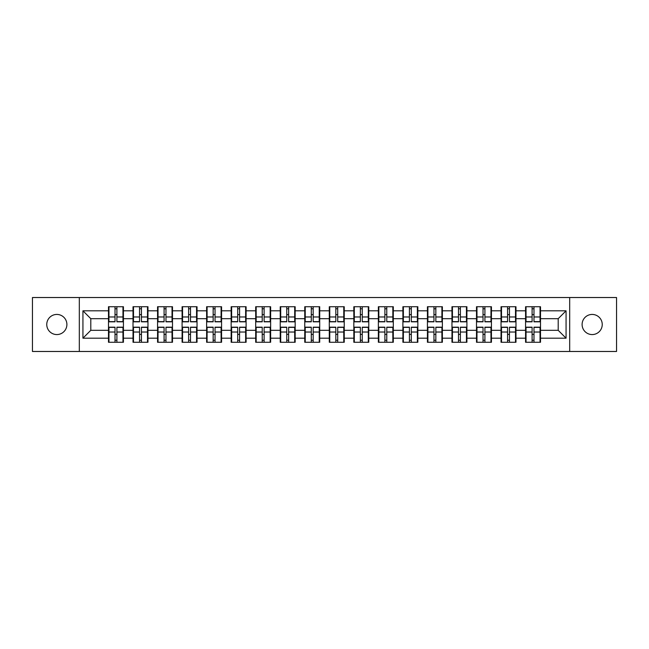 <?xml version="1.0" encoding="UTF-8"?>
<svg xmlns="http://www.w3.org/2000/svg" width="649" height="649" viewBox="0 0 649 649"><rect width="100%" height="100%" fill="white"/><g stroke="black" fill="none" stroke-linecap="round" stroke-linejoin="round"><path stroke-width="0.97" d="M592.172 334.568A10.068 10.068 0 0 1 582.104 324.5A10.068 10.068 0 0 1 592.172 314.432A10.068 10.068 0 0 1 602.24 324.5A10.068 10.068 0 0 1 592.172 334.568M56.828 334.568A10.068 10.068 0 0 1 46.76 324.5A10.068 10.068 0 0 1 56.828 314.432A10.068 10.068 0 0 1 66.896 324.5A10.068 10.068 0 0 1 56.828 334.568M569.684 351.474L616.55 351.474L616.55 297.526L569.684 297.526L569.684 351.474L79.316 351.474L79.316 297.526L32.45 297.526L32.45 351.474L79.316 351.474M540.512 334.486L540.041 334.486M526.039 334.486L525.568 334.486M525.568 314.514L526.039 314.514M540.041 314.514L540.512 314.514M540.512 312.469L540.041 312.469M526.039 312.469L525.568 312.469M525.568 336.531L526.039 336.531M540.041 336.531L540.512 336.531M515.979 334.486L515.501 334.486M501.507 334.486L501.036 334.486M501.036 314.514L501.507 314.514M515.501 314.514L515.979 314.514M515.979 312.469L515.501 312.469M501.507 312.469L501.036 312.469M501.036 336.531L501.507 336.531M515.501 336.531L515.979 336.531M491.439 334.486L490.969 334.486M476.974 334.486L476.504 334.486M476.504 314.514L476.974 314.514M490.969 314.514L491.439 314.514M491.439 312.469L490.969 312.469M476.974 312.469L476.504 312.469M476.504 336.531L476.974 336.531M490.969 336.531L491.439 336.531M466.907 334.486L466.436 334.486M452.442 334.486L451.964 334.486M451.964 314.514L452.442 314.514M466.436 314.514L466.907 314.514M466.907 312.469L466.436 312.469M452.442 312.469L451.964 312.469M451.964 336.531L452.442 336.531M466.436 336.531L466.907 336.531M442.375 334.486L441.904 334.486M427.902 334.486L427.431 334.486M427.431 314.514L427.902 314.514M441.904 314.514L442.375 314.514M442.375 312.469L441.904 312.469M427.902 312.469L427.431 312.469M427.431 336.531L427.902 336.531M441.904 336.531L442.375 336.531M417.842 334.486L417.364 334.486M403.37 334.486L402.899 334.486M402.899 314.514L403.37 314.514M417.364 314.514L417.842 314.514M417.842 312.469L417.364 312.469M403.37 312.469L402.899 312.469M402.899 336.531L403.37 336.531M417.364 336.531L417.842 336.531M393.302 334.486L392.832 334.486M378.838 334.486L378.367 334.486M378.367 314.514L378.838 314.514M392.832 314.514L393.302 314.514M393.302 312.469L392.832 312.469M378.838 312.469L378.367 312.469M378.367 336.531L378.838 336.531M392.832 336.531L393.302 336.531M368.77 334.486L368.299 334.486M354.305 334.486L353.835 334.486M353.835 314.514L354.305 314.514M368.299 314.514L368.77 314.514M368.77 312.469L368.299 312.469M354.305 312.469L353.835 312.469M353.835 336.531L354.305 336.531M368.299 336.531L368.77 336.531M344.238 334.486L343.767 334.486M329.765 334.486L329.294 334.486M329.294 314.514L329.765 314.514M343.767 314.514L344.238 314.514M344.238 312.469L343.767 312.469M329.765 312.469L329.294 312.469M329.294 336.531L329.765 336.531M343.767 336.531L344.238 336.531M319.706 334.486L319.235 334.486M305.233 334.486L304.762 334.486M304.762 314.514L305.233 314.514M319.235 314.514L319.706 314.514M319.706 312.469L319.235 312.469M305.233 312.469L304.762 312.469M304.762 336.531L305.233 336.531M319.235 336.531L319.706 336.531M295.165 334.486L294.695 334.486M280.701 334.486L280.23 334.486M280.23 314.514L280.701 314.514M294.695 314.514L295.165 314.514M295.165 312.469L294.695 312.469M280.701 312.469L280.23 312.469M280.23 336.531L280.701 336.531M294.695 336.531L295.165 336.531M270.633 334.486L270.162 334.486M256.168 334.486L255.698 334.486M255.698 314.514L256.168 314.514M270.162 314.514L270.633 314.514M270.633 312.469L270.162 312.469M256.168 312.469L255.698 312.469M255.698 336.531L256.168 336.531M270.162 336.531L270.633 336.531M246.101 334.486L245.63 334.486M231.636 334.486L231.158 334.486M231.158 314.514L231.636 314.514M245.63 314.514L246.101 314.514M246.101 312.469L245.63 312.469M231.636 312.469L231.158 312.469M231.158 336.531L231.636 336.531M245.63 336.531L246.101 336.531M221.569 334.486L221.098 334.486M207.096 334.486L206.625 334.486M206.625 314.514L207.096 314.514M221.098 314.514L221.569 314.514M221.569 312.469L221.098 312.469M207.096 312.469L206.625 312.469M206.625 336.531L207.096 336.531M221.098 336.531L221.569 336.531M197.036 334.486L196.558 334.486M182.564 334.486L182.093 334.486M182.093 314.514L182.564 314.514M196.558 314.514L197.036 314.514M197.036 312.469L196.558 312.469M182.564 312.469L182.093 312.469M182.093 336.531L182.564 336.531M196.558 336.531L197.036 336.531M172.496 334.486L172.026 334.486M158.032 334.486L157.561 334.486M157.561 314.514L158.032 314.514M172.026 314.514L172.496 314.514M172.496 312.469L172.026 312.469M158.032 312.469L157.561 312.469M157.561 336.531L158.032 336.531M172.026 336.531L172.496 336.531M147.964 334.486L147.493 334.486M133.499 334.486L133.021 334.486M133.021 314.514L133.499 314.514M147.493 314.514L147.964 314.514M147.964 312.469L147.493 312.469M133.499 312.469L133.021 312.469M133.021 336.531L133.499 336.531M147.493 336.531L147.964 336.531M569.684 297.526L79.316 297.526M558.205 330.317L558.205 318.683L540.512 318.683L540.512 330.317L558.205 330.317L566.066 338.186L566.066 310.814L540.512 310.814L540.512 306.726L525.568 306.726L525.568 318.683L515.979 318.683L515.979 330.317L525.568 330.317L525.568 318.683M566.066 338.186L540.512 338.186L540.512 342.274L525.568 342.274L525.568 338.186L515.979 338.186L515.979 342.274L501.036 342.274L501.036 338.186L491.439 338.186L491.439 342.274L476.504 342.274L476.504 338.186L466.907 338.186L466.907 342.274L451.964 342.274L451.964 338.186L442.375 338.186L442.375 342.274L427.431 342.274L427.431 338.186L417.842 338.186L417.842 342.274L402.899 342.274L402.899 338.186L393.302 338.186L393.302 342.274L378.367 342.274L378.367 338.186L368.77 338.186L368.77 342.274L353.835 342.274L353.835 338.186L344.238 338.186L344.238 342.274L329.294 342.274L329.294 338.186L319.706 338.186L319.706 342.274L304.762 342.274L304.762 338.186L295.165 338.186L295.165 342.274L280.23 342.274L280.23 338.186L270.633 338.186L270.633 342.274L255.698 342.274L255.698 338.186L246.101 338.186L246.101 342.274L231.158 342.274L231.158 338.186L221.569 338.186L221.569 342.274L206.625 342.274L206.625 338.186L197.036 338.186L197.036 342.274L182.093 342.274L182.093 338.186L172.496 338.186L172.496 342.274L157.561 342.274L157.561 338.186L147.964 338.186L147.964 342.274L133.021 342.274L133.021 338.186L123.432 338.186L123.432 342.274L108.488 342.274L108.488 338.186L82.934 338.186L82.934 310.814L108.488 310.814L108.488 318.683L90.795 318.683L90.795 330.317L108.488 330.317L108.488 318.683M525.568 310.814L515.979 310.814L515.979 306.726L501.036 306.726L501.036 310.814L491.439 310.814L491.439 306.726L476.504 306.726L476.504 310.814L466.907 310.814L466.907 306.726L451.964 306.726L451.964 310.814L442.375 310.814L442.375 306.726L427.431 306.726L427.431 310.814L417.842 310.814L417.842 306.726L402.899 306.726L402.899 310.814L393.302 310.814L393.302 306.726L378.367 306.726L378.367 310.814L368.77 310.814L368.77 306.726L353.835 306.726L353.835 310.814L344.238 310.814L344.238 306.726L329.294 306.726L329.294 310.814L319.706 310.814L319.706 306.726L304.762 306.726L304.762 310.814L295.165 310.814L295.165 306.726L280.23 306.726L280.23 310.814L270.633 310.814L270.633 306.726L255.698 306.726L255.698 310.814L246.101 310.814L246.101 306.726L231.158 306.726L231.158 310.814L221.569 310.814L221.569 306.726L206.625 306.726L206.625 310.814L197.036 310.814L197.036 306.726L182.093 306.726L182.093 310.814L172.496 310.814L172.496 306.726L157.561 306.726L157.561 310.814L147.964 310.814L147.964 306.726L133.021 306.726L133.021 310.814L123.432 310.814L123.432 306.726L108.488 306.726L108.488 310.814M525.568 330.317L525.568 338.186M515.979 330.317L515.979 338.186M515.979 310.814L515.979 318.683M491.439 330.317L501.036 330.317L501.036 318.683L491.439 318.683L491.439 338.186M501.036 330.317L501.036 338.186M501.036 310.814L501.036 318.683M491.439 310.814L491.439 318.683M466.907 330.317L476.504 330.317L476.504 318.683L466.907 318.683L466.907 338.186M476.504 330.317L476.504 338.186M476.504 310.814L476.504 318.683M466.907 310.814L466.907 318.683M442.375 330.317L451.964 330.317L451.964 318.683L442.375 318.683L442.375 338.186M451.964 330.317L451.964 338.186M451.964 310.814L451.964 318.683M442.375 310.814L442.375 318.683M417.842 330.317L427.431 330.317L427.431 318.683L417.842 318.683L417.842 338.186M427.431 330.317L427.431 338.186M427.431 310.814L427.431 318.683M417.842 310.814L417.842 318.683M393.302 330.317L402.899 330.317L402.899 318.683L393.302 318.683L393.302 338.186M402.899 330.317L402.899 338.186M402.899 310.814L402.899 318.683M393.302 310.814L393.302 318.683M368.77 330.317L378.367 330.317L378.367 318.683L368.77 318.683L368.77 338.186M378.367 330.317L378.367 338.186M378.367 310.814L378.367 318.683M368.77 310.814L368.77 318.683M344.238 330.317L353.835 330.317L353.835 318.683L344.238 318.683L344.238 338.186M353.835 330.317L353.835 338.186M353.835 310.814L353.835 318.683M344.238 310.814L344.238 318.683M319.706 330.317L329.294 330.317L329.294 318.683L319.706 318.683L319.706 338.186M329.294 330.317L329.294 338.186M329.294 310.814L329.294 318.683M319.706 310.814L319.706 318.683M295.165 330.317L304.762 330.317L304.762 318.683L295.165 318.683L295.165 338.186M304.762 330.317L304.762 338.186M304.762 310.814L304.762 318.683M295.165 310.814L295.165 318.683M270.633 330.317L280.23 330.317L280.23 318.683L270.633 318.683L270.633 338.186M280.23 330.317L280.23 338.186M280.23 310.814L280.23 318.683M270.633 310.814L270.633 318.683M246.101 330.317L255.698 330.317L255.698 318.683L246.101 318.683L246.101 338.186M255.698 330.317L255.698 338.186M255.698 310.814L255.698 318.683M246.101 310.814L246.101 318.683M221.569 330.317L231.158 330.317L231.158 318.683L221.569 318.683L221.569 338.186M231.158 330.317L231.158 338.186M231.158 310.814L231.158 318.683M221.569 310.814L221.569 318.683M197.036 330.317L206.625 330.317L206.625 318.683L197.036 318.683L197.036 338.186M206.625 330.317L206.625 338.186M206.625 310.814L206.625 318.683M197.036 310.814L197.036 318.683M172.496 330.317L182.093 330.317L182.093 318.683L172.496 318.683L172.496 338.186M182.093 330.317L182.093 338.186M182.093 310.814L182.093 318.683M172.496 310.814L172.496 318.683M147.964 330.317L157.561 330.317L157.561 318.683L147.964 318.683L147.964 338.186M157.561 330.317L157.561 338.186M157.561 310.814L157.561 318.683M147.964 310.814L147.964 318.683M123.432 330.317L133.021 330.317L133.021 318.683L123.432 318.683L123.432 338.186M133.021 330.317L133.021 338.186M133.021 310.814L133.021 318.683M123.432 310.814L123.432 318.683M123.432 334.486L122.961 334.486M108.959 334.486L108.488 334.486M108.488 314.514L108.959 314.514M122.961 314.514L123.432 314.514M123.432 312.469L122.961 312.469M108.959 312.469L108.488 312.469M108.488 336.531L108.959 336.531M122.961 336.531L123.432 336.531M108.488 330.317L108.488 338.186M90.795 330.317L82.934 338.186M82.934 310.814L90.795 318.683M540.512 330.317L540.512 338.186M540.512 310.814L540.512 318.683M566.066 310.814L558.205 318.683M122.961 306.726L122.961 321.823L116.901 321.823L116.901 306.726M115.019 306.726L115.019 321.823L108.959 321.823L108.959 306.726M115.019 308.77L116.901 308.77M116.901 314.595L115.019 314.595M108.959 342.274L108.959 327.177L115.019 327.177L115.019 342.274M116.901 342.274L116.901 327.177L122.961 327.177L122.961 342.274M116.901 340.23L115.019 340.23M115.019 334.405L116.901 334.405M147.493 306.726L147.493 321.823L141.441 321.823L141.441 306.726M139.551 306.726L139.551 321.823L133.499 321.823L133.499 306.726M139.551 308.77L141.441 308.77M141.441 314.595L139.551 314.595M172.026 306.726L172.026 321.823L165.974 321.823L165.974 306.726M164.083 306.726L164.083 321.823L158.032 321.823L158.032 306.726M164.083 308.77L165.974 308.77M165.974 314.595L164.083 314.595M196.558 306.726L196.558 321.823L190.506 321.823L190.506 306.726M188.616 306.726L188.616 321.823L182.564 321.823L182.564 306.726M188.616 308.77L190.506 308.77M190.506 314.595L188.616 314.595M221.098 306.726L221.098 321.823L215.038 321.823L215.038 306.726M213.156 306.726L213.156 321.823L207.096 321.823L207.096 306.726M213.156 308.77L215.038 308.77M215.038 314.595L213.156 314.595M245.63 306.726L245.63 321.823L239.578 321.823L239.578 306.726M237.688 306.726L237.688 321.823L231.636 321.823L231.636 306.726M237.688 308.77L239.578 308.77M239.578 314.595L237.688 314.595M133.499 342.274L133.499 327.177L139.551 327.177L139.551 342.274M141.441 342.274L141.441 327.177L147.493 327.177L147.493 342.274M141.441 340.23L139.551 340.23M139.551 334.405L141.441 334.405M158.032 342.274L158.032 327.177L164.083 327.177L164.083 342.274M165.974 342.274L165.974 327.177L172.026 327.177L172.026 342.274M165.974 340.23L164.083 340.23M164.083 334.405L165.974 334.405M182.564 342.274L182.564 327.177L188.616 327.177L188.616 342.274M190.506 342.274L190.506 327.177L196.558 327.177L196.558 342.274M190.506 340.23L188.616 340.23M188.616 334.405L190.506 334.405M207.096 342.274L207.096 327.177L213.156 327.177L213.156 342.274M215.038 342.274L215.038 327.177L221.098 327.177L221.098 342.274M215.038 340.23L213.156 340.23M213.156 334.405L215.038 334.405M231.636 342.274L231.636 327.177L237.688 327.177L237.688 342.274M239.578 342.274L239.578 327.177L245.63 327.177L245.63 342.274M239.578 340.23L237.688 340.23M237.688 334.405L239.578 334.405M270.162 306.726L270.162 321.823L264.111 321.823L264.111 306.726M262.22 306.726L262.22 321.823L256.168 321.823L256.168 306.726M262.22 308.77L264.111 308.77M264.111 314.595L262.22 314.595M256.168 342.274L256.168 327.177L262.22 327.177L262.22 342.274M264.111 342.274L264.111 327.177L270.162 327.177L270.162 342.274M264.111 340.23L262.22 340.23M262.22 334.405L264.111 334.405M294.695 306.726L294.695 321.823L288.643 321.823L288.643 306.726M286.753 306.726L286.753 321.823L280.701 321.823L280.701 306.726M286.753 308.77L288.643 308.77M288.643 314.595L286.753 314.595M280.701 342.274L280.701 327.177L286.753 327.177L286.753 342.274M288.643 342.274L288.643 327.177L294.695 327.177L294.695 342.274M288.643 340.23L286.753 340.23M286.753 334.405L288.643 334.405M319.235 306.726L319.235 321.823L313.175 321.823L313.175 306.726M311.293 306.726L311.293 321.823L305.233 321.823L305.233 306.726M311.293 308.77L313.175 308.77M313.175 314.595L311.293 314.595M305.233 342.274L305.233 327.177L311.293 327.177L311.293 342.274M313.175 342.274L313.175 327.177L319.235 327.177L319.235 342.274M313.175 340.23L311.293 340.23M311.293 334.405L313.175 334.405M343.767 306.726L343.767 321.823L337.707 321.823L337.707 306.726M335.825 306.726L335.825 321.823L329.765 321.823L329.765 306.726M335.825 308.77L337.707 308.77M337.707 314.595L335.825 314.595M329.765 342.274L329.765 327.177L335.825 327.177L335.825 342.274M337.707 342.274L337.707 327.177L343.767 327.177L343.767 342.274M337.707 340.23L335.825 340.23M335.825 334.405L337.707 334.405M368.299 306.726L368.299 321.823L362.247 321.823L362.247 306.726M360.357 306.726L360.357 321.823L354.305 321.823L354.305 306.726M360.357 308.77L362.247 308.77M362.247 314.595L360.357 314.595M354.305 342.274L354.305 327.177L360.357 327.177L360.357 342.274M362.247 342.274L362.247 327.177L368.299 327.177L368.299 342.274M362.247 340.23L360.357 340.23M360.357 334.405L362.247 334.405M392.832 306.726L392.832 321.823L386.78 321.823L386.78 306.726M384.889 306.726L384.889 321.823L378.838 321.823L378.838 306.726M384.889 308.77L386.78 308.77M386.78 314.595L384.889 314.595M378.838 342.274L378.838 327.177L384.889 327.177L384.889 342.274M386.78 342.274L386.78 327.177L392.832 327.177L392.832 342.274M386.78 340.23L384.889 340.23M384.889 334.405L386.78 334.405M417.364 306.726L417.364 321.823L411.312 321.823L411.312 306.726M409.422 306.726L409.422 321.823L403.37 321.823L403.37 306.726M409.422 308.77L411.312 308.77M411.312 314.595L409.422 314.595M403.37 342.274L403.37 327.177L409.422 327.177L409.422 342.274M411.312 342.274L411.312 327.177L417.364 327.177L417.364 342.274M411.312 340.23L409.422 340.23M409.422 334.405L411.312 334.405M441.904 306.726L441.904 321.823L435.844 321.823L435.844 306.726M433.962 306.726L433.962 321.823L427.902 321.823L427.902 306.726M433.962 308.77L435.844 308.77M435.844 314.595L433.962 314.595M427.902 342.274L427.902 327.177L433.962 327.177L433.962 342.274M435.844 342.274L435.844 327.177L441.904 327.177L441.904 342.274M435.844 340.23L433.962 340.23M433.962 334.405L435.844 334.405M466.436 306.726L466.436 321.823L460.384 321.823L460.384 306.726M458.494 306.726L458.494 321.823L452.442 321.823L452.442 306.726M458.494 308.77L460.384 308.77M460.384 314.595L458.494 314.595M452.442 342.274L452.442 327.177L458.494 327.177L458.494 342.274M460.384 342.274L460.384 327.177L466.436 327.177L466.436 342.274M460.384 340.23L458.494 340.23M458.494 334.405L460.384 334.405M490.969 306.726L490.969 321.823L484.917 321.823L484.917 306.726M483.026 306.726L483.026 321.823L476.974 321.823L476.974 306.726M483.026 308.77L484.917 308.77M484.917 314.595L483.026 314.595M476.974 342.274L476.974 327.177L483.026 327.177L483.026 342.274M484.917 342.274L484.917 327.177L490.969 327.177L490.969 342.274M484.917 340.23L483.026 340.23M483.026 334.405L484.917 334.405M515.501 306.726L515.501 321.823L509.449 321.823L509.449 306.726M507.559 306.726L507.559 321.823L501.507 321.823L501.507 306.726M507.559 308.77L509.449 308.77M509.449 314.595L507.559 314.595M501.507 342.274L501.507 327.177L507.559 327.177L507.559 342.274M509.449 342.274L509.449 327.177L515.501 327.177L515.501 342.274M509.449 340.23L507.559 340.23M507.559 334.405L509.449 334.405M540.041 306.726L540.041 321.823L533.981 321.823L533.981 306.726M532.099 306.726L532.099 321.823L526.039 321.823L526.039 306.726M532.099 308.77L533.981 308.77M533.981 314.595L532.099 314.595M526.039 342.274L526.039 327.177L532.099 327.177L532.099 342.274M533.981 342.274L533.981 327.177L540.041 327.177L540.041 342.274M533.981 340.23L532.099 340.23M532.099 334.405L533.981 334.405M115.019 316.972L108.959 316.972M115.019 321.628L108.959 321.628M122.961 316.972L116.901 316.972M122.961 321.628L116.901 321.628M116.901 332.028L122.961 332.028M116.901 327.372L122.961 327.372M108.959 332.028L115.019 332.028M108.959 327.372L115.019 327.372M139.551 316.972L133.499 316.972M139.551 321.628L133.499 321.628M147.493 316.972L141.441 316.972M147.493 321.628L141.441 321.628M164.083 316.972L158.032 316.972M164.083 321.628L158.032 321.628M172.026 316.972L165.974 316.972M172.026 321.628L165.974 321.628M188.616 316.972L182.564 316.972M188.616 321.628L182.564 321.628M196.558 316.972L190.506 316.972M196.558 321.628L190.506 321.628M213.156 316.972L207.096 316.972M213.156 321.628L207.096 321.628M221.098 316.972L215.038 316.972M221.098 321.628L215.038 321.628M237.688 316.972L231.636 316.972M237.688 321.628L231.636 321.628M245.63 316.972L239.578 316.972M245.63 321.628L239.578 321.628M141.441 332.028L147.493 332.028M141.441 327.372L147.493 327.372M133.499 332.028L139.551 332.028M133.499 327.372L139.551 327.372M165.974 332.028L172.026 332.028M165.974 327.372L172.026 327.372M158.032 332.028L164.083 332.028M158.032 327.372L164.083 327.372M190.506 332.028L196.558 332.028M190.506 327.372L196.558 327.372M182.564 332.028L188.616 332.028M182.564 327.372L188.616 327.372M215.038 332.028L221.098 332.028M215.038 327.372L221.098 327.372M207.096 332.028L213.156 332.028M207.096 327.372L213.156 327.372M239.578 332.028L245.63 332.028M239.578 327.372L245.63 327.372M231.636 332.028L237.688 332.028M231.636 327.372L237.688 327.372M262.22 316.972L256.168 316.972M262.22 321.628L256.168 321.628M270.162 316.972L264.111 316.972M270.162 321.628L264.111 321.628M264.111 332.028L270.162 332.028M264.111 327.372L270.162 327.372M256.168 332.028L262.22 332.028M256.168 327.372L262.22 327.372M286.753 316.972L280.701 316.972M286.753 321.628L280.701 321.628M294.695 316.972L288.643 316.972M294.695 321.628L288.643 321.628M288.643 332.028L294.695 332.028M288.643 327.372L294.695 327.372M280.701 332.028L286.753 332.028M280.701 327.372L286.753 327.372M311.293 316.972L305.233 316.972M311.293 321.628L305.233 321.628M319.235 316.972L313.175 316.972M319.235 321.628L313.175 321.628M313.175 332.028L319.235 332.028M313.175 327.372L319.235 327.372M305.233 332.028L311.293 332.028M305.233 327.372L311.293 327.372M335.825 316.972L329.765 316.972M335.825 321.628L329.765 321.628M343.767 316.972L337.707 316.972M343.767 321.628L337.707 321.628M337.707 332.028L343.767 332.028M337.707 327.372L343.767 327.372M329.765 332.028L335.825 332.028M329.765 327.372L335.825 327.372M360.357 316.972L354.305 316.972M360.357 321.628L354.305 321.628M368.299 316.972L362.247 316.972M368.299 321.628L362.247 321.628M362.247 332.028L368.299 332.028M362.247 327.372L368.299 327.372M354.305 332.028L360.357 332.028M354.305 327.372L360.357 327.372M384.889 316.972L378.838 316.972M384.889 321.628L378.838 321.628M392.832 316.972L386.78 316.972M392.832 321.628L386.78 321.628M386.78 332.028L392.832 332.028M386.78 327.372L392.832 327.372M378.838 332.028L384.889 332.028M378.838 327.372L384.889 327.372M409.422 316.972L403.37 316.972M409.422 321.628L403.37 321.628M417.364 316.972L411.312 316.972M417.364 321.628L411.312 321.628M411.312 332.028L417.364 332.028M411.312 327.372L417.364 327.372M403.37 332.028L409.422 332.028M403.37 327.372L409.422 327.372M433.962 316.972L427.902 316.972M433.962 321.628L427.902 321.628M441.904 316.972L435.844 316.972M441.904 321.628L435.844 321.628M435.844 332.028L441.904 332.028M435.844 327.372L441.904 327.372M427.902 332.028L433.962 332.028M427.902 327.372L433.962 327.372M458.494 316.972L452.442 316.972M458.494 321.628L452.442 321.628M466.436 316.972L460.384 316.972M466.436 321.628L460.384 321.628M460.384 332.028L466.436 332.028M460.384 327.372L466.436 327.372M452.442 332.028L458.494 332.028M452.442 327.372L458.494 327.372M483.026 316.972L476.974 316.972M483.026 321.628L476.974 321.628M490.969 316.972L484.917 316.972M490.969 321.628L484.917 321.628M484.917 332.028L490.969 332.028M484.917 327.372L490.969 327.372M476.974 332.028L483.026 332.028M476.974 327.372L483.026 327.372M507.559 316.972L501.507 316.972M507.559 321.628L501.507 321.628M515.501 316.972L509.449 316.972M515.501 321.628L509.449 321.628M509.449 332.028L515.501 332.028M509.449 327.372L515.501 327.372M501.507 332.028L507.559 332.028M501.507 327.372L507.559 327.372M532.099 316.972L526.039 316.972M532.099 321.628L526.039 321.628M540.041 316.972L533.981 316.972M540.041 321.628L533.981 321.628M533.981 332.028L540.041 332.028M533.981 327.372L540.041 327.372M526.039 332.028L532.099 332.028M526.039 327.372L532.099 327.372"/></g></svg>
